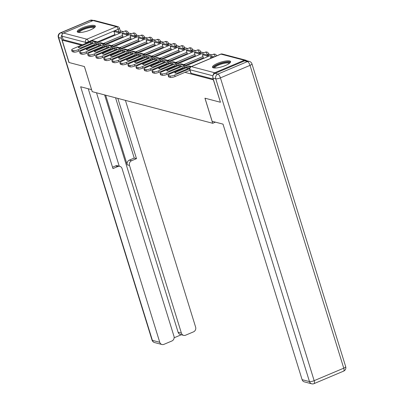 <?xml version="1.0" encoding="UTF-8"?>
<svg xmlns="http://www.w3.org/2000/svg" width="404" height="404" viewBox="0 0 404 404"><rect width="100%" height="100%" fill="white"/><g stroke="black" fill="none" stroke-linecap="round" stroke-linejoin="round"><path stroke-width="0.61" d="M94.455 25.462A9.489 2.368 -17.2 0 0 83.896 27.22A9.489 2.368 -17.2 0 0 77.23 31.714A9.489 2.368 -17.2 0 0 78.139 32.355A9.489 2.368 -17.2 0 0 88.698 30.598A9.489 2.368 -17.2 0 0 95.364 26.103A9.489 2.368 -17.2 0 0 94.455 25.462M229.689 60.964A9.489 2.368 -17.2 0 0 219.13 62.721A9.489 2.368 -17.2 0 0 212.464 67.215A9.489 2.368 -17.2 0 0 213.373 67.852A9.489 2.368 -17.2 0 0 223.932 66.094A9.489 2.368 -17.2 0 0 230.598 61.6A9.489 2.368 -17.2 0 0 229.689 60.964M211.943 54.883L208.716 54.035M203.904 52.773L200.677 51.924M195.864 50.662L192.637 49.813M187.825 48.551L184.598 47.702M179.785 46.44L176.558 45.591M171.745 44.329L168.518 43.48M163.706 42.218L160.479 41.37M155.666 40.107L152.439 39.264M147.627 37.996L144.4 37.153M139.582 35.89L136.355 35.042M131.542 33.779L128.315 32.931M123.503 31.669L120.276 30.82M220.422 102.167L213.363 79.82L184.946 72.361M220.296 102.222L204.939 98.192L212.711 123.291L92.213 91.663L84.441 66.564L69.084 62.529L62.15 40.132L81.462 45.197M88.466 47.036L89.501 47.308M96.505 49.147L97.541 49.419M104.545 51.258L105.58 51.53M112.585 53.368L113.625 53.641M120.624 55.479L121.665 55.752M128.664 57.59L129.704 57.863M136.703 59.701L137.744 59.974M144.743 61.812L145.783 62.08M152.783 63.918L153.823 64.191M160.822 66.029L161.863 66.301M168.862 68.14L169.902 68.412M176.907 70.251L177.942 70.523M246.551 60.686A2.434 2.187 104.7 0 0 244.314 60.252L214.721 72.755A2.434 2.187 104.7 0 0 213.216 75.124M114.908 34.537L97.465 41.91M62.15 40.132L63.196 39.688L62.115 36.198A2.434 2.187 -75.3 0 1 63.509 33.062L93.107 20.564A2.434 2.187 -75.3 0 1 94.42 20.458L117.766 26.588A2.434 2.187 -75.3 0 0 116.453 26.689L93.107 20.564M203.348 57.752L185.901 65.125M195.309 55.641L177.861 63.014M187.269 53.53L169.821 60.903M179.23 51.424L161.782 58.792M171.19 49.313L153.742 56.681M163.15 47.202L145.703 54.57M155.111 45.091L137.663 52.459M147.071 42.981L129.623 50.349M139.032 40.87L121.584 48.243M130.992 38.759L113.544 46.132M122.952 36.648L105.505 44.021M215.428 122.144L212.711 123.291M208.419 55.555A2.434 0.606 -17.2 0 0 208.994 54.924L208.61 53.687A2.434 0.606 162.8 0 1 207.313 54.676L206.777 54.904M200.379 53.444A2.434 0.606 -17.2 0 0 200.95 52.813L200.571 51.576A2.434 0.606 162.8 0 1 199.273 52.565L198.738 52.793M192.339 51.338A2.434 0.606 -17.2 0 0 192.91 50.707L192.531 49.465A2.434 0.606 162.8 0 1 191.233 50.455L190.698 50.682M184.3 49.227A2.434 0.606 -17.2 0 0 184.87 48.596L184.487 47.354A2.434 0.606 162.8 0 1 183.194 48.349L182.659 48.571M176.26 47.117A2.434 0.606 -17.2 0 0 176.831 46.485L176.447 45.248A2.434 0.606 162.8 0 1 175.154 46.238L174.619 46.46M168.221 45.006A2.434 0.606 -17.2 0 0 168.791 44.374L168.407 43.137A2.434 0.606 162.8 0 1 167.115 44.127L166.579 44.354M160.181 42.895A2.434 0.606 -17.2 0 0 160.752 42.263L160.368 41.026A2.434 0.606 162.8 0 1 159.075 42.016L158.54 42.243M152.141 40.784A2.434 0.606 -17.2 0 0 152.712 40.153L152.328 38.915A2.434 0.606 162.8 0 1 151.035 39.905L150.5 40.132M144.102 38.673A2.434 0.606 -17.2 0 0 144.672 38.042L144.289 36.804A2.434 0.606 162.8 0 1 142.996 37.794L142.461 38.021M136.062 36.562A2.434 0.606 -17.2 0 0 136.633 35.931L136.249 34.694A2.434 0.606 162.8 0 1 134.956 35.683L134.421 35.911M128.023 34.451A2.434 0.606 -17.2 0 0 128.593 33.82L128.209 32.583A2.434 0.606 162.8 0 1 126.917 33.572L126.381 33.8M213.277 79.083L191.062 73.25A2.434 0.606 162.8 0 1 190.829 73.089L189.749 69.599A2.434 0.606 162.8 0 0 189.981 69.761L191.062 73.25M118.998 31.86L118.18 29.214A2.434 0.606 162.8 0 0 119.473 28.219L120.554 31.709A2.434 0.606 162.8 0 1 119.983 32.345M63.196 39.688L82.507 44.758M90.895 43.597L90.451 42.162L78.305 47.293A7.545 1.879 162.8 0 0 80.674 47.914L92.819 42.784A7.545 1.879 -17.2 0 0 92.097 42.279A7.545 1.879 -17.2 0 0 90.451 42.162M119.907 32.103L115.322 30.896L113.958 31.472L118.549 32.674L119.907 32.103L120.205 33.062M118.847 33.638L118.549 32.674M115.09 35.118L113.958 31.472M94.157 44.632L78.634 51.192A3.651 0.909 162.8 0 1 73.952 52.111L73.498 50.646A3.651 0.909 -17.2 0 0 78.184 49.727L96.167 42.127A3.04 2.737 -75.3 0 1 97.813 42.001A3.04 2.737 -75.3 0 1 98.435 42.258M73.498 50.646L72.003 50.253A3.651 0.909 -17.2 0 1 71.654 50.01A3.651 0.909 -17.2 0 1 73.594 48.52L91.582 40.925A3.04 2.737 -75.3 0 1 93.223 40.799L97.813 42.001M73.952 52.111L72.457 51.717A3.651 0.909 162.8 0 1 72.109 51.47L71.654 50.01M62.11 34.688A3.651 3.283 104.7 0 0 61.438 38.289L68.933 62.489L84.391 66.549L91.577 89.607M91.536 89.622L80.659 86.769L159.757 342.294A3.651 3.283 104.7 0 0 161.969 344.501A3.651 3.283 104.7 0 0 163.943 344.349L171.887 340.991A3.651 3.283 104.7 0 0 173.983 336.29L122.064 168.564A3.651 3.283 104.7 0 0 119.852 166.357A3.651 3.283 104.7 0 0 117.877 166.514L115.61 165.918A3.651 3.283 -75.3 0 1 117.584 165.761L119.852 166.357M88.254 88.764L112.963 168.589L117.877 166.514M183.618 335.355L180.315 334.492A3.651 3.283 -75.3 0 1 178.108 332.285L181.406 333.154A3.651 3.283 104.7 0 0 183.618 335.355A3.651 3.283 104.7 0 0 185.588 335.204L193.536 331.846A3.651 3.283 104.7 0 0 195.627 327.144L125.432 100.384M174.134 337.784L181.31 334.749M131.578 160.726A3.651 3.283 104.7 0 0 129.487 165.428L127.22 164.832A3.651 3.283 -75.3 0 1 129.31 160.13L131.578 160.726L136.491 158.651L117.842 98.389M181.406 333.154L129.487 165.428M96.526 92.794L119.246 166.201M127.22 164.832L105.661 95.192M178.108 332.285L104.631 94.925M129.31 160.13L134.224 158.055L115.574 97.793M134.224 158.055L136.491 158.651M112.539 167.216L115.61 165.918M212.135 121.281L223.008 124.134L302.106 379.659L309.474 381.593L215.741 78.79L212.958 78.063L220.453 102.263L204.99 98.202L212.135 121.281M244.647 60.858L215.049 73.356L217.832 74.089L247.43 61.585L244.647 60.858A3.651 3.283 -75.3 0 1 246.617 60.701L249.399 61.433A3.651 3.283 104.7 0 0 247.43 61.585A3.651 1.313 -112.9 0 1 250.02 65.372L220.427 77.871L314.161 380.674L343.754 368.175L250.02 65.372A3.651 0.909 -17.2 0 0 251.96 63.883A3.651 3.651 0 0 0 249.399 61.433M343.627 371.13A3.651 3.651 0 0 0 345.693 366.686A3.651 0.909 -17.2 0 1 343.754 368.175A3.651 1.313 67.1 0 1 343.627 371.13L314.034 383.633A3.651 1.313 -112.9 0 0 314.161 380.674A3.651 0.909 -17.2 0 1 309.474 381.593A3.651 3.283 104.7 0 0 311.686 383.8L304.318 381.866A3.651 3.283 -75.3 0 1 302.106 379.659M212.958 78.063A3.651 3.283 -75.3 0 1 215.049 73.356M78.881 32.482A8.211 2.045 162.8 0 1 83.098 28.896A8.211 2.045 162.8 0 1 94.43 27.664M93.97 28.022A7.605 1.894 -17.2 0 0 83.527 29.527A7.605 1.894 -17.2 0 0 79.467 32.512M95.304 26.654A9.428 2.353 -17.2 0 0 82.583 28.76A9.428 2.353 -17.2 0 0 77.593 32.138M214.115 67.978A8.211 2.045 162.8 0 1 218.332 64.393A8.211 2.045 162.8 0 1 229.664 63.165M229.204 63.519A7.605 1.894 -17.2 0 0 218.761 65.024A7.605 1.894 -17.2 0 0 214.701 68.008M230.538 62.155A9.428 2.353 -17.2 0 0 217.817 64.261A9.428 2.353 -17.2 0 0 212.827 67.635M98.935 45.708L98.49 44.273L86.345 49.404A7.545 1.879 162.8 0 0 88.713 50.025L100.859 44.895A7.545 1.879 -17.2 0 0 100.136 44.39A7.545 1.879 -17.2 0 0 98.49 44.273M127.947 34.209L123.361 33.007L121.998 33.583L126.588 34.784L127.947 34.209L128.245 35.173M126.886 35.744L126.588 34.784M123.129 37.229L121.998 33.583M102.197 46.743L86.673 53.303A3.651 0.909 162.8 0 1 81.992 54.222L81.537 52.757A3.651 0.909 -17.2 0 0 86.224 51.838L104.207 44.238A3.04 2.737 -75.3 0 1 105.853 44.112A3.04 2.737 -75.3 0 1 106.474 44.369M81.537 52.757L80.043 52.363A3.651 0.909 -17.2 0 1 79.694 52.121A3.651 0.909 -17.2 0 1 81.633 50.631L99.621 43.036A3.04 2.737 -75.3 0 1 101.263 42.905L105.853 44.112M81.992 54.222L80.497 53.828A3.651 0.909 162.8 0 1 80.149 53.581L79.694 52.121M106.974 47.818L106.53 46.384L94.385 51.515A7.545 1.879 162.8 0 0 96.753 52.136L108.898 47.005A7.545 1.879 -17.2 0 0 108.176 46.5A7.545 1.879 -17.2 0 0 106.53 46.384M135.986 36.32L131.401 35.118L130.037 35.693L134.628 36.895L135.986 36.32L136.284 37.284M134.926 37.855L134.628 36.895M131.169 39.34L130.037 35.693M110.236 48.854L94.713 55.409A3.651 0.909 162.8 0 1 90.031 56.333L89.577 54.868A3.651 0.909 -17.2 0 0 94.263 53.949L112.246 46.349A3.04 2.737 -75.3 0 1 113.893 46.223A3.04 2.737 -75.3 0 1 114.514 46.48M89.577 54.868L88.082 54.474A3.651 0.909 -17.2 0 1 87.734 54.227A3.651 0.909 -17.2 0 1 89.673 52.742L107.661 45.147A3.04 2.737 -75.3 0 1 109.307 45.016L113.893 46.223M90.031 56.333L88.537 55.939A3.651 0.909 162.8 0 1 88.188 55.691L87.734 54.227M115.014 49.929L114.569 48.495L102.424 53.626A7.545 1.879 162.8 0 0 104.793 54.247L116.938 49.116A7.545 1.879 -17.2 0 0 116.216 48.606A7.545 1.879 -17.2 0 0 114.569 48.495M144.026 38.43L139.441 37.229L138.082 37.804L142.668 39.006L144.026 38.43L144.324 39.395M142.966 39.966L142.668 39.006M139.208 41.445L138.082 37.804M118.281 50.965L102.752 57.52A3.651 0.909 162.8 0 1 98.071 58.439L97.617 56.979A3.651 0.909 -17.2 0 0 102.303 56.06L120.286 48.46A3.04 2.737 -75.3 0 1 121.932 48.334A3.04 2.737 -75.3 0 1 122.553 48.591M97.617 56.979L96.122 56.585A3.651 0.909 -17.2 0 1 95.773 56.338A3.651 0.909 -17.2 0 1 97.712 54.853L115.701 47.258A3.04 2.737 -75.3 0 1 117.347 47.127L121.932 48.334M98.071 58.439L96.576 58.05A3.651 0.909 162.8 0 1 96.228 57.802L95.773 56.338M123.053 52.04L122.609 50.601L110.464 55.737A7.545 1.879 162.8 0 0 112.832 56.358L124.977 51.227A7.545 1.879 -17.2 0 0 124.255 50.717A7.545 1.879 -17.2 0 0 122.609 50.601M152.066 40.541L147.48 39.34L146.122 39.91L150.707 41.117L152.066 40.541L152.364 41.501M151.005 42.077L150.707 41.117M147.248 43.556L146.122 39.91M126.321 53.075L110.797 59.63A3.651 0.909 162.8 0 1 106.111 60.55L105.656 59.09A3.651 0.909 -17.2 0 0 110.343 58.166L128.326 50.571A3.04 2.737 -75.3 0 1 129.972 50.444A3.04 2.737 -75.3 0 1 130.593 50.702M105.656 59.09L104.161 58.696A3.651 0.909 -17.2 0 1 103.813 58.449A3.651 0.909 -17.2 0 1 105.757 56.964L123.74 49.364A3.04 2.737 -75.3 0 1 125.386 49.237L129.972 50.444M106.111 60.55L104.616 60.161A3.651 0.909 162.8 0 1 104.267 59.913L103.813 58.449M131.093 54.151L130.649 52.712L118.503 57.843A7.545 1.879 162.8 0 0 120.872 58.469L133.017 53.338A7.545 1.879 -17.2 0 0 132.295 52.828A7.545 1.879 -17.2 0 0 130.649 52.712M160.105 42.652L155.52 41.45L154.161 42.021L158.747 43.228L160.105 42.652L160.403 43.612M159.045 44.188L158.747 43.228M155.287 45.667L154.161 42.021M134.36 55.186L118.837 61.741A3.651 0.909 162.8 0 1 114.15 62.66L113.696 61.196A3.651 0.909 -17.2 0 0 118.382 60.277L136.37 52.682A3.04 2.737 -75.3 0 1 138.011 52.55A3.04 2.737 -75.3 0 1 138.633 52.808M113.696 61.196L112.206 60.807A3.651 0.909 -17.2 0 1 111.852 60.56A3.651 0.909 -17.2 0 1 113.797 59.075L131.78 51.475A3.04 2.737 -75.3 0 1 133.426 51.348L138.011 52.55M114.15 62.66L112.655 62.272A3.651 0.909 162.8 0 1 112.307 62.024L111.852 60.56M139.133 56.262L138.688 54.823L126.543 59.954A7.545 1.879 162.8 0 0 128.911 60.58L141.062 55.444A7.545 1.879 -17.2 0 0 140.334 54.939A7.545 1.879 -17.2 0 0 138.688 54.823M168.145 44.763L163.559 43.561L162.201 44.132L166.786 45.339L168.145 44.763L168.443 45.723M167.084 46.298L166.786 45.339M163.327 47.778L162.201 44.132M142.4 57.292L126.876 63.852A3.651 0.909 162.8 0 1 122.19 64.771L121.74 63.307A3.651 0.909 -17.2 0 0 126.422 62.388L144.41 54.793A3.04 2.737 -75.3 0 1 146.051 54.661A3.04 2.737 -75.3 0 1 146.672 54.919M121.74 63.307L120.246 62.918A3.651 0.909 -17.2 0 1 119.892 62.67A3.651 0.909 -17.2 0 1 121.836 61.186L139.819 53.586A3.04 2.737 -75.3 0 1 141.466 53.459L146.051 54.661M122.19 64.771L120.695 64.377A3.651 0.909 162.8 0 1 120.347 64.135L119.892 62.67M147.172 58.373L146.728 56.934L134.583 62.065A7.545 1.879 162.8 0 0 136.951 62.686L149.101 57.555A7.545 1.879 -17.2 0 0 148.374 57.05A7.545 1.879 -17.2 0 0 146.728 56.934M176.184 46.874L171.599 45.667L170.241 46.243L174.826 47.45L176.184 46.874L176.482 47.834M175.124 48.409L174.826 47.45M171.367 49.889L170.241 46.243M150.439 59.403L134.916 65.963A3.651 0.909 162.8 0 1 130.229 66.882L129.78 65.418A3.651 0.909 -17.2 0 0 134.461 64.499L152.449 56.903A3.04 2.737 -75.3 0 1 154.091 56.772A3.04 2.737 -75.3 0 1 154.712 57.03M129.78 65.418L128.285 65.029A3.651 0.909 -17.2 0 1 127.932 64.781A3.651 0.909 -17.2 0 1 129.876 63.297L147.859 55.696A3.04 2.737 -75.3 0 1 149.505 55.57L154.091 56.772M130.229 66.882L128.735 66.488A3.651 0.909 162.8 0 1 128.386 66.246L127.932 64.781M155.212 60.479L154.767 59.045L142.622 64.175A7.545 1.879 162.8 0 0 144.991 64.797L157.141 59.666A7.545 1.879 -17.2 0 0 156.419 59.161A7.545 1.879 -17.2 0 0 154.767 59.045M184.224 48.985L179.639 47.778L178.28 48.354L182.866 49.556L184.224 48.985L184.522 49.945M183.163 50.52L182.866 49.556M179.406 52L178.28 48.354M158.479 61.514L142.955 68.074A3.651 0.909 162.8 0 1 138.269 68.993L137.82 67.529A3.651 0.909 -17.2 0 0 142.501 66.609L160.489 59.009A3.04 2.737 -75.3 0 1 162.13 58.883A3.04 2.737 -75.3 0 1 162.751 59.141M137.82 67.529L136.325 67.135A3.651 0.909 -17.2 0 1 135.971 66.892A3.651 0.909 -17.2 0 1 137.916 65.408L155.899 57.807A3.04 2.737 -75.3 0 1 157.545 57.681L162.13 58.883M138.269 68.993L136.774 68.599A3.651 0.909 162.8 0 1 136.426 68.357L135.971 66.892M163.251 62.59L162.807 61.155L150.662 66.286A7.545 1.879 162.8 0 0 153.03 66.907L165.18 61.777A7.545 1.879 -17.2 0 0 164.458 61.272A7.545 1.879 -17.2 0 0 162.807 61.155M192.264 51.096L187.678 49.889L186.32 50.465L190.905 51.667L192.264 51.096L192.562 52.055M191.203 52.631L190.905 51.667M187.446 54.111L186.32 50.465M166.519 63.625L150.995 70.185A3.651 0.909 162.8 0 1 146.309 71.104L145.859 69.639A3.651 0.909 -17.2 0 0 150.541 68.72L168.529 61.12A3.04 2.737 -75.3 0 1 170.17 60.994A3.04 2.737 -75.3 0 1 170.791 61.251M145.859 69.639L144.364 69.246A3.651 0.909 -17.2 0 1 144.011 69.003A3.651 0.909 -17.2 0 1 145.955 67.518L163.938 59.918A3.04 2.737 -75.3 0 1 165.584 59.792L170.17 60.994M146.309 71.104L144.814 70.71A3.651 0.909 162.8 0 1 144.465 70.463L144.011 69.003M171.291 64.701L170.847 63.266L158.701 68.397A7.545 1.879 162.8 0 0 161.075 69.018L173.22 63.888A7.545 1.879 -17.2 0 0 172.498 63.383A7.545 1.879 -17.2 0 0 170.847 63.266M200.303 53.207L195.718 52L194.359 52.576L198.945 53.777L200.303 53.207L200.601 54.166M199.243 54.737L198.945 53.777M195.486 56.222L194.359 52.576M174.558 65.736L159.035 72.296A3.651 0.909 162.8 0 1 154.348 73.215L153.899 71.75A3.651 0.909 -17.2 0 0 158.58 70.831L176.568 63.231A3.04 2.737 -75.3 0 1 178.209 63.105A3.04 2.737 -75.3 0 1 178.831 63.362M153.899 71.75L152.404 71.357A3.651 0.909 -17.2 0 1 152.05 71.114A3.651 0.909 -17.2 0 1 153.995 69.624L171.978 62.029A3.04 2.737 -75.3 0 1 173.624 61.898L178.209 63.105M154.348 73.215L152.853 72.821A3.651 0.909 162.8 0 1 152.505 72.574L152.05 71.114M179.331 66.812L178.886 65.377L166.741 70.508A7.545 1.879 162.8 0 0 169.114 71.129L181.26 65.998A7.545 1.879 -17.2 0 0 180.537 65.493A7.545 1.879 -17.2 0 0 178.886 65.377M208.343 55.313L203.757 54.111L202.399 54.686L206.984 55.888L208.343 55.313L208.641 56.277M207.282 56.848L206.984 55.888M203.525 58.333L202.399 54.686M182.598 67.847L167.074 74.407A3.651 0.909 162.8 0 1 162.388 75.326L161.938 73.861A3.651 0.909 -17.2 0 0 166.62 72.942L184.608 65.342A3.04 2.737 -75.3 0 1 186.249 65.216A3.04 2.737 -75.3 0 1 186.87 65.473M161.938 73.861L160.444 73.467A3.651 0.909 -17.2 0 1 160.095 73.22A3.651 0.909 -17.2 0 1 162.034 71.735L180.022 64.14A3.04 2.737 -75.3 0 1 181.664 64.009L186.249 65.216M162.388 75.326L160.898 74.932A3.651 0.909 162.8 0 1 160.545 74.684L160.095 73.22M187.37 68.922L186.926 67.488L174.781 72.619A7.545 1.879 162.8 0 0 177.154 73.24L189.299 68.109A7.545 1.879 -17.2 0 0 188.577 67.604A7.545 1.879 -17.2 0 0 186.926 67.488M214.256 56.868L211.797 56.222L210.439 56.797L212.893 57.439M210.898 58.282L210.439 56.797M189.951 70.245L175.114 76.513A3.651 0.909 162.8 0 1 170.432 77.432L169.978 75.972A3.651 0.909 -17.2 0 0 174.659 75.053L189.643 68.72M169.978 75.972L168.483 75.578A3.651 0.909 -17.2 0 1 168.135 75.331A3.651 0.909 -17.2 0 1 170.074 73.846L188.062 66.251A3.04 2.737 -75.3 0 1 189.703 66.12L191.334 66.549M170.432 77.432L168.938 77.043A3.651 0.909 162.8 0 1 168.584 76.795L168.135 75.331M244.314 60.252L220.968 54.126L191.375 66.625L214.721 72.755M63.509 33.062L86.86 39.193L116.453 26.689A2.434 0.874 67.1 0 1 118.18 29.214L88.587 41.713A2.434 0.606 162.8 0 1 85.461 42.329L62.115 36.198M88.713 42.137L88.587 41.713A2.434 0.874 67.1 0 0 86.86 39.193A2.434 2.187 104.7 0 0 85.461 42.329L85.789 43.374M207.439 55.075L207.313 54.676A2.434 0.874 -112.9 0 0 205.586 52.156A2.434 0.874 -112.9 0 0 205.338 52.166A2.434 2.434 0 0 1 208.61 53.687M202.965 56.515L183.86 64.584M199.399 52.964L199.273 52.565A2.434 0.874 -112.9 0 0 197.546 50.045A2.434 0.874 -112.9 0 0 197.298 50.056A2.434 2.434 0 0 1 200.571 51.576M194.925 54.404L175.816 62.479M191.36 50.854L191.233 50.455A2.434 0.874 -112.9 0 0 189.506 47.935A2.434 0.874 -112.9 0 0 189.259 47.945A2.434 2.434 0 0 1 192.531 49.465M186.885 52.293L167.776 60.368M183.32 48.748L183.194 48.349A2.434 0.874 -112.9 0 0 181.467 45.824A2.434 0.874 -112.9 0 0 181.219 45.834A2.434 2.434 0 0 1 184.487 47.354M178.846 50.182L159.737 58.257M175.28 46.637L175.154 46.238A2.434 0.874 -112.9 0 0 173.427 43.713A2.434 0.874 -112.9 0 0 173.18 43.723A2.434 2.434 0 0 1 176.447 45.248M170.806 48.071L151.697 56.146M167.241 44.526L167.115 44.127A2.434 0.874 -112.9 0 0 165.387 41.602A2.434 0.874 -112.9 0 0 165.14 41.612A2.434 2.434 0 0 1 168.407 43.137M162.767 45.965L143.657 54.035M159.201 42.415L159.075 42.016A2.434 0.874 -112.9 0 0 157.348 39.491A2.434 0.874 -112.9 0 0 157.095 39.501A2.434 2.434 0 0 1 160.368 41.026M154.727 43.854L135.618 51.924M151.162 40.304L151.035 39.905A2.434 0.874 -112.9 0 0 149.308 37.385A2.434 0.874 -112.9 0 0 149.056 37.39A2.434 2.434 0 0 1 152.328 38.915M146.687 41.743L127.578 49.813M143.117 38.193L142.996 37.794A2.434 0.874 -112.9 0 0 141.269 35.274A2.434 0.874 -112.9 0 0 141.016 35.284A2.434 2.434 0 0 1 144.289 36.804M138.648 39.632L119.539 47.702M135.077 36.082L134.956 35.683A2.434 0.874 -112.9 0 0 133.229 33.163A2.434 0.874 -112.9 0 0 132.977 33.173A2.434 2.434 0 0 1 136.249 34.694M130.608 37.521L111.499 45.591M127.038 33.971L126.917 33.572A2.434 0.874 -112.9 0 0 125.19 31.052A2.434 0.874 -112.9 0 0 124.937 31.063A2.434 2.434 0 0 1 128.209 32.583M122.569 35.411L103.459 43.48M96.495 44.354A2.434 0.874 -112.9 0 0 95.597 43.551A2.434 0.874 67.1 0 0 95.344 43.561A2.434 2.434 0 0 0 93.885 45.46M104.535 46.465A2.434 0.874 -112.9 0 0 103.636 45.662A2.434 0.874 67.1 0 0 103.384 45.672A2.434 2.434 0 0 0 101.924 47.571M112.575 48.576A2.434 0.874 -112.9 0 0 111.676 47.773A2.434 0.874 67.1 0 0 111.423 47.783A2.434 2.434 0 0 0 109.964 49.682M120.614 50.687A2.434 0.874 -112.9 0 0 119.715 49.884A2.434 0.874 67.1 0 0 119.463 49.894A2.434 2.434 0 0 0 118.003 51.793M128.654 52.798A2.434 0.874 -112.9 0 0 127.755 51.995A2.434 0.874 67.1 0 0 127.502 52.005A2.434 2.434 0 0 0 126.043 53.899M136.693 54.909A2.434 0.874 -112.9 0 0 135.794 54.106A2.434 0.874 67.1 0 0 135.542 54.116A2.434 2.434 0 0 0 134.083 56.01M144.733 57.02A2.434 0.874 -112.9 0 0 143.834 56.217A2.434 0.874 67.1 0 0 143.582 56.227A2.434 2.434 0 0 0 142.122 58.12M152.773 59.13A2.434 0.874 -112.9 0 0 151.874 58.328A2.434 0.874 67.1 0 0 151.621 58.338A2.434 2.434 0 0 0 150.162 60.231M160.812 61.241A2.434 0.874 -112.9 0 0 159.913 60.438A2.434 0.874 67.1 0 0 159.661 60.449A2.434 2.434 0 0 0 158.201 62.342M168.852 63.347A2.434 0.874 -112.9 0 0 167.953 62.549A2.434 0.874 67.1 0 0 167.705 62.554A2.434 2.434 0 0 0 166.241 64.453M176.891 65.458A2.434 0.874 -112.9 0 0 175.993 64.655A2.434 0.874 67.1 0 0 175.745 64.665A2.434 2.434 0 0 0 174.281 66.564M215.241 56.449A2.434 0.874 -112.9 0 0 213.625 54.267A2.434 0.874 -112.9 0 0 213.378 54.277A2.434 2.434 0 0 1 216.65 55.797M184.931 67.569A2.434 0.874 -112.9 0 0 184.032 66.766A2.434 0.874 67.1 0 0 183.785 66.776A2.434 2.434 0 0 0 182.32 68.675M212.953 75.79L189.981 69.761A2.434 2.187 104.7 0 1 191.375 66.625A2.434 0.874 -112.9 0 0 191.127 66.635A2.434 2.434 0 0 0 189.749 69.599M220.72 54.136A2.434 0.874 -112.9 0 1 220.968 54.126A2.434 2.187 -75.3 0 1 222.286 54.025A2.434 2.434 0 0 0 220.72 54.136L191.127 66.635M78.184 49.727L78.634 51.192M96.167 42.127L91.582 40.925M72.003 50.253L72.457 51.717M92.349 20.882L90.339 20.351L60.746 32.855L62.923 33.426M61.438 38.289L58.656 37.557L152.389 340.36L159.757 342.294M154.601 342.567A3.651 3.283 -75.3 0 1 152.389 340.36A3.651 0.909 -17.2 0 1 152.04 340.118A3.651 3.651 0 0 0 154.601 342.567L161.969 344.501M58.656 37.557A3.651 3.283 -75.3 0 1 60.746 32.855A3.651 1.313 67.1 0 0 60.373 32.87A3.651 3.651 0 0 0 58.307 37.314A3.651 0.909 -17.2 0 0 58.656 37.557M90.339 20.351A3.651 3.283 -75.3 0 1 92.314 20.2A3.651 3.651 0 0 0 89.966 20.367A3.651 1.313 -112.9 0 1 90.339 20.351M215.741 78.79A3.651 0.909 -17.2 0 0 220.427 77.871A3.651 1.313 67.1 0 0 217.832 74.089A3.651 3.283 104.7 0 0 215.741 78.79M86.224 51.838L86.673 53.303M104.207 44.238L99.621 43.036M80.043 52.363L80.497 53.828M94.263 53.949L94.713 55.409M112.246 46.349L107.661 45.147M88.082 54.474L88.537 55.939M102.303 56.06L102.752 57.52M120.286 48.46L115.701 47.258M96.122 56.585L96.576 58.05M110.343 58.166L110.797 59.63M128.326 50.571L123.74 49.364M104.161 58.696L104.616 60.161M118.382 60.277L118.837 61.741M136.37 52.682L131.78 51.475M112.206 60.807L112.655 62.272M126.422 62.388L126.876 63.852M144.41 54.793L139.819 53.586M120.246 62.918L120.695 64.377M134.461 64.499L134.916 65.963M152.449 56.903L147.859 55.696M128.285 65.029L128.735 66.488M142.501 66.609L142.955 68.074M160.489 59.009L155.899 57.807M136.325 67.135L136.774 68.599M150.541 68.72L150.995 70.185M168.529 61.12L163.938 59.918M144.364 69.246L144.814 70.71M158.58 70.831L159.035 72.296M176.568 63.231L171.978 62.029M152.404 71.357L152.853 72.821M166.62 72.942L167.074 74.407M184.608 65.342L180.022 64.14M160.444 73.467L160.898 74.932M174.659 75.053L175.114 76.513M190.622 66.923L188.062 66.251M168.483 75.578L168.938 77.043M95.344 43.561L124.937 31.063M103.384 45.672L132.977 33.173M111.423 47.783L141.016 35.284M119.463 49.894L149.056 37.39M127.502 52.005L157.095 39.501M135.542 54.116L165.14 41.612M143.582 56.227L173.18 43.723M151.621 58.338L181.219 45.834M159.661 60.449L189.259 47.945M167.705 62.554L197.298 50.056M175.745 64.665L205.338 52.166M183.785 66.776L213.378 54.277M245.632 60.151L222.286 54.025M119.473 28.219A2.434 2.434 0 0 0 117.766 26.588M152.04 340.118L58.307 37.314M93.354 20.473L92.314 20.2M60.373 32.87L89.966 20.367M311.686 383.8A3.651 3.651 0 0 0 314.034 383.633M345.693 366.686L251.96 63.883"/></g></svg>
